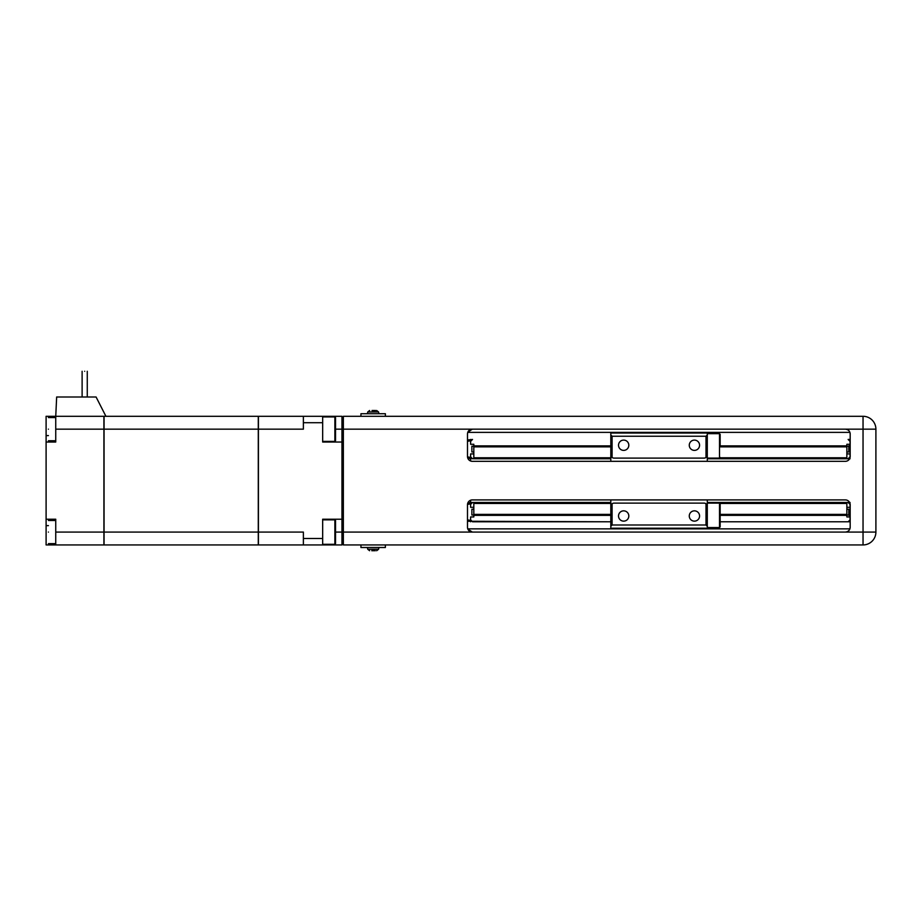 <?xml version="1.0" encoding="UTF-8"?>
<svg xmlns="http://www.w3.org/2000/svg" width="922" height="922" viewBox="0 0 922 922"><rect width="100%" height="100%" fill="white"/><g stroke="black" fill="none" stroke-linecap="round" stroke-linejoin="round"><path stroke-width="1.38" d="M850.176 516.873L848.655 515.029M848.782 510.292L850.176 508.679M850.176 452.552L848.782 450.95M848.655 446.202L850.176 444.358M467.754 528.859L849.9 528.859M849.9 432.383L467.754 432.383M850.072 503.769L849.427 503.769M471.234 503.769L467.5 504.369M467.489 519.893L471.234 520.492M849.427 520.492L850.176 520.492M850.072 457.462L849.427 457.462M850.176 440.739L849.427 440.739M850.072 440.739L850.176 439.46L848.136 439.448L850.072 441.384L850.072 444.277L846.857 444.277L846.857 446.202L848.782 446.202L848.782 451.999L846.857 451.999M467.489 521.264L610.813 521.783L472.525 521.783L470.6 519.847L470.6 516.954L473.816 516.954L473.816 515.029L471.88 515.029L471.88 509.244L473.816 509.244M846.857 509.244L848.782 509.244L848.782 515.029L846.857 515.029L846.857 516.954L850.072 516.954L850.072 519.847L848.136 521.783L720.151 521.783L850.072 521.783L850.072 520.492M470.6 500.231L470.6 502.49L467.857 502.882M848.782 459.882L848.782 458.753L850.072 458.753M720.059 503.447L846.857 503.447L846.857 502.49L848.782 502.49L848.782 501.349M848.782 502.49L850.072 502.49M467.857 458.349L473.816 458.753L473.816 445.891L610.813 445.891M473.816 451.999L471.88 451.999L471.88 446.202L473.816 446.202L473.816 444.277L470.6 444.277L470.6 441.384L472.525 439.448L467.489 439.967M848.136 458.753L850.072 456.816L850.072 453.924L846.857 453.924M341.958 503.124L343.353 503.124M341.958 507.63L343.353 507.63M343.353 453.601L341.958 453.601M470.6 461.012L470.6 457.462L471.234 457.462M472.525 458.753L470.6 456.816L470.6 453.924L473.816 453.924M343.353 458.107L341.958 458.107M470.6 503.769L470.6 502.49L473.816 502.49L473.816 515.352L610.813 515.352M258.414 416.295L303.373 416.295L258.414 416.295L258.414 544.937L303.373 544.937L303.373 538.506L322.665 538.506L322.665 519.213L341.958 519.213L341.958 442.03L322.665 442.03L322.665 422.725L303.373 422.725L303.373 429.168L258.414 429.168M341.958 432.383L343.353 432.383M341.958 451.676L343.353 451.676M467.5 456.863L470.6 457.462M470.6 439.448L470.6 440.739L467.489 441.338M720.151 445.891L720.151 434.308L720.151 445.891L846.857 445.891L846.857 458.753L848.782 458.753M303.373 422.725L303.373 416.295L341.958 416.295L341.958 442.03M335.527 532.075L341.958 532.075L341.958 544.937L303.373 544.937M258.414 532.075L303.373 532.075L303.373 538.506M258.287 429.168L258.287 532.075L104.048 532.075L104.048 429.168L258.287 429.168L258.287 416.295L104.048 416.295L258.287 416.295M104.048 532.075L104.048 544.937L258.287 544.937L258.287 532.075M341.958 532.075L341.958 519.213M322.665 416.295L322.665 422.725M322.665 538.506L322.665 544.937M341.958 528.859L343.353 528.859M343.353 490.262L341.958 490.262M105.915 416.295L96.084 397.002L56.657 397.002L55.746 416.295L103.921 416.295L55.746 416.295L103.921 416.295L103.921 532.075L55.746 532.075L55.746 519.213L46.1 519.213L46.1 442.03L55.746 442.03L55.746 429.168L103.921 429.168M104.048 416.295L104.048 429.168M343.353 509.555L341.958 509.555M84.686 371.278C81.378 371.278 81.378 371.278 84.686 371.278C88.005 371.278 88.005 371.278 84.686 371.278M46.1 519.213L46.1 544.937L103.921 544.937L103.921 532.075M55.746 429.168L55.746 416.295L46.1 416.295L46.1 442.03M103.921 544.937L55.746 544.937L55.746 532.075M48.417 429.168C48.417 444.093 48.417 444.093 48.417 429.168C48.417 414.232 48.417 414.232 48.417 429.168M48.417 532.075C48.417 547.011 48.417 547.011 48.417 532.075C48.417 517.138 48.417 517.138 48.417 532.075M694.416 521.137A5.14 5.14 0 0 0 699.567 515.997A5.14 5.14 0 0 0 694.416 510.846A5.14 5.14 0 0 0 689.276 515.997A5.14 5.14 0 0 0 694.416 521.137M623.675 521.137A5.14 5.14 0 0 0 628.816 515.997A5.14 5.14 0 0 0 623.675 510.846A5.14 5.14 0 0 0 618.524 515.997A5.14 5.14 0 0 0 623.675 521.137M623.675 450.385A5.14 5.14 0 0 0 628.816 445.245A5.14 5.14 0 0 0 623.675 440.094A5.14 5.14 0 0 0 618.524 445.245A5.14 5.14 0 0 0 623.675 450.385M694.416 450.385A5.14 5.14 0 0 0 699.567 445.245A5.14 5.14 0 0 0 694.416 440.094A5.14 5.14 0 0 0 689.276 445.245A5.14 5.14 0 0 0 694.416 450.385M612.093 457.462A3.215 3.215 0 0 0 614.029 458.107L704.074 458.107A3.215 3.215 0 0 0 705.998 457.462L707.289 454.892L707.289 434.954L705.998 436.233L612.093 436.233L612.093 457.462L610.813 454.892L610.813 434.954L612.093 436.233M612.093 503.769L612.093 524.998L705.998 524.998L707.289 526.278L707.289 506.339L705.998 503.769A3.215 3.215 0 0 0 704.074 503.124L614.029 503.124A3.215 3.215 0 0 0 612.093 503.769L610.813 506.339L610.813 526.278L610.813 499.908M705.998 457.462L705.998 436.233M705.998 524.998L705.998 503.769M612.093 524.998L610.813 526.278L610.813 528.214L707.289 528.214L707.289 499.908M610.813 461.323L610.813 433.017L707.289 433.017L707.289 461.323M720.151 515.352L720.151 503.769L720.151 526.923L720.151 515.352L846.857 515.352L846.857 514.384L720.151 514.384M846.857 503.447L846.857 514.384M846.857 502.49L707.289 502.49M610.813 502.49L473.816 502.49M610.813 514.384L473.816 514.384M473.816 503.447L610.813 503.447M472.525 502.49L470.6 504.415L470.6 507.307L473.816 507.307M846.857 507.307L850.072 507.307L850.072 504.415L848.136 502.49M846.857 457.785L720.059 457.785M610.813 457.785L473.816 457.785M473.816 446.847L610.813 446.847M720.151 446.847L846.857 446.847M846.857 458.753L707.289 458.753M610.813 458.753L473.816 458.753M322.665 416.94L334.882 416.94L335.527 417.585L335.527 440.739L334.882 441.384L322.665 441.384M322.665 519.847L334.882 519.847L335.527 520.492L335.527 543.646L334.882 544.291L322.665 544.291M467.857 529.101L472.306 532.075A4.829 4.829 0 0 1 467.489 527.246L467.489 504.737A4.829 4.829 0 0 1 472.306 499.908L845.347 499.908A4.829 4.829 0 0 1 850.176 504.737L850.176 527.246A4.829 4.829 0 0 1 845.347 532.075C848.298 531.775 849.911 530.162 850.176 527.246M467.857 432.13L472.306 429.168L343.353 429.168L343.353 532.075L863.038 532.075L863.038 429.168L845.347 429.168A4.829 4.829 0 0 1 850.176 433.985L850.176 456.494A4.829 4.829 0 0 1 845.347 461.323L472.306 461.323A4.829 4.829 0 0 1 467.489 456.494L467.489 433.985A4.829 4.829 0 0 1 472.306 429.168L845.347 429.168C848.298 429.456 849.911 431.07 850.176 433.985M343.353 429.168L343.353 416.295L863.038 416.295A12.862 12.862 0 0 1 875.9 429.168L875.9 532.075A12.862 12.862 0 0 1 863.038 544.937L343.353 544.937L343.353 532.075M371.762 550.722L375.335 550.722M373.698 550.722L374.482 550.722M360.94 544.937L360.94 547.507L385.373 547.507L385.373 544.937M385.373 416.295L385.373 413.724L360.94 413.724L360.94 416.295M375.669 410.509L372.027 410.509M372.419 410.509L374.586 410.509M470.6 521.783L470.6 520.492M471.234 440.739L470.6 440.739M335.527 429.168L341.958 429.168M48.417 435.599L46.1 435.599M46.1 525.644L48.417 525.644M707.289 527.568L719.506 527.568L719.506 503.124L720.151 503.769M707.289 458.107L719.506 458.107L719.506 433.663L720.151 434.308M334.882 416.94L334.882 441.384M334.882 519.847L334.882 544.291M863.038 416.295A12.862 12.862 0 0 1 875.9 429.168L863.038 429.168L863.038 416.295M875.9 532.075A12.862 12.862 0 0 1 863.038 544.937L863.038 532.075L875.9 532.075M367.371 547.507L367.751 549.27L378.562 549.27L376.695 550.722M378.942 413.724L378.562 411.961L367.751 411.961L369.618 410.509M341.958 467.754L343.353 467.754M82.116 371.278L82.116 397.002M87.267 371.278L87.267 397.002M48.417 440.739L55.746 440.739M48.417 417.585L55.746 417.585M48.417 543.646L55.746 543.646M48.417 520.492L55.746 520.492M719.506 503.124L707.289 503.124M719.506 433.663L707.289 433.663M719.506 458.107L720.151 457.462M719.506 527.568L720.151 526.923M367.751 549.27L369.618 550.722M378.942 547.507L378.562 549.27M378.562 411.961L376.695 410.509M367.371 413.724L367.751 411.961"/></g></svg>
